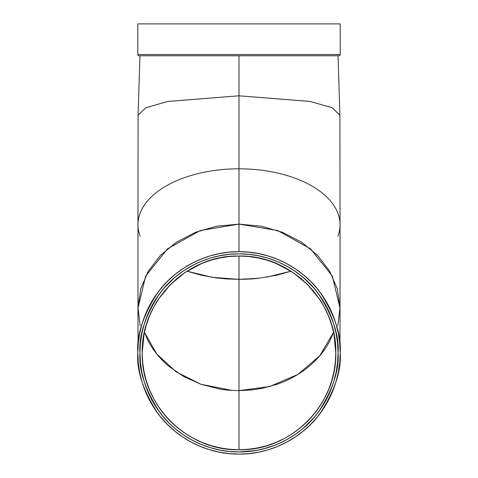 <?xml version="1.0" encoding="UTF-8"?>
<svg xmlns="http://www.w3.org/2000/svg" width="478" height="478" viewBox="0 0 478 478"><rect width="100%" height="100%" fill="white"/><g stroke="black" fill="none" stroke-linecap="round" stroke-linejoin="round"><path stroke-width="0.72" d="M340.205 54.54L340.205 23.9L137.795 23.9L340.205 23.9L137.795 23.9L137.795 54.54L340.205 54.54L340.205 23.9L340.205 54.54A1.237 1.237 0 0 1 338.968 55.783A1.237 1.237 0 0 0 340.205 54.54L137.795 54.54A1.237 1.237 0 0 0 139.032 55.783L338.968 55.783A1.237 1.237 0 0 0 340.205 54.54L137.795 54.54A1.237 1.237 0 0 0 139.032 55.783L338.968 55.783L239 55.783L239 95.803L167.647 101.485L145.766 107.777L138.082 115.198L137.963 224.66A101.037 55.89 180 0 1 239 168.806A101.037 55.89 180 0 0 137.963 224.696L137.963 308.292L145.653 276.081L167.557 248.769L200.336 230.527L239 224.116L200.282 230.545L167.479 248.835L145.593 276.206L137.963 308.477L138.058 345.54M239 449.762L239 256.023C187.262 254.684 140.896 301.182 142.199 352.848C140.879 404.627 187.119 451.047 239 449.762L239 390.622C230.462 390.442 224.045 389.917 219.743 389.044C224.068 389.917 230.486 390.442 239 390.622L239 279.355L226.733 278.937L216.576 277.933L201.352 275.238L215.644 277.808L226.136 278.895L239 279.355L239 256.023C290.744 254.684 337.11 301.188 335.801 352.854C337.121 404.633 290.881 451.047 239 449.762C212.214 449.29 189.378 439.82 170.503 421.351C161.48 412.287 154.49 401.807 149.536 389.899C144.768 378.57 142.325 366.22 142.199 352.848L144.063 334.002C144.924 329.043 146.764 322.979 149.578 315.821C154.006 306.338 156.993 300.752 158.535 299.067L170.538 284.422L185.243 272.341L201.925 263.414C214.21 258.431 226.566 255.969 239 256.023L229.482 256.495L220.125 257.887L210.923 260.193L201.925 263.414L193.363 267.477L185.243 272.341L177.583 278.029L170.538 284.422L164.193 291.437L158.535 299.067L153.629 307.258L149.578 315.821L146.388 324.741L144.063 334.002L142.671 343.401L142.199 352.848L142.659 362.348L144.057 371.788L146.352 380.972L149.536 389.899L153.611 398.538L158.487 406.682L164.115 414.289L170.503 421.351L177.559 427.756L185.159 433.403L193.285 438.284L201.919 442.377L210.852 445.574L220.029 447.886L229.458 449.29L239 449.762L248.542 449.29L257.971 447.886L267.148 445.58L276.075 442.377L284.715 438.284L292.841 433.403L300.435 427.756L307.497 421.351L313.885 414.289L319.513 406.682L324.389 398.538L328.464 389.899L331.648 380.972L333.943 371.788L335.341 362.348L335.801 352.854L335.329 343.401L333.937 334.002L331.613 324.741L328.422 315.827L324.377 307.264L319.465 299.067L313.813 291.437L307.462 284.428L300.417 278.029L292.757 272.346L284.637 267.477L276.075 263.414L267.077 260.193L257.875 257.887L248.518 256.495L239 256.023C251.434 255.969 263.79 258.431 276.075 263.414L292.757 272.346L307.462 284.428L319.465 299.067C321.007 300.752 323.994 306.338 328.422 315.827C331.236 322.985 333.076 329.043 333.937 334.002L335.801 352.854C335.675 366.22 333.232 378.57 328.464 389.899C323.51 401.807 316.52 412.287 307.497 421.351C288.622 439.82 265.786 449.29 239 449.762L239 390.622L251.267 389.982L261.424 388.477L276.648 384.42C288.885 380.183 299.646 374.208 308.919 366.495C318.294 358.608 325.44 349.699 330.352 339.774L333.578 332.282L330.352 339.774C325.446 349.693 318.3 358.596 308.925 366.495C299.652 374.202 288.897 380.177 276.648 384.42L262.356 388.291L251.864 389.923L239 390.622L239 279.355C247.526 279.236 253.943 278.889 258.257 278.31L276.876 275.185L290.988 271.187L276.876 275.185L258.257 278.31C253.943 278.889 247.526 279.236 239 279.355L239 256.023C251.338 255.903 263.94 258.365 276.81 263.402M137.795 352.961A101.205 101.205 0 0 1 137.795 352.895L138.279 342.971L139.737 333.148L142.151 323.516L145.497 314.166L149.745 305.185L154.848 296.665L160.763 288.688L167.437 281.327L174.793 274.659L182.775 268.744L191.29 263.635L200.27 259.393L209.621 256.047L219.253 253.633L229.082 252.175L239 251.685L239 95.803L310.144 101.444L332.061 107.699L339.918 115.084L338.036 55.783M239 251.685L239 224.116L239 251.685L248.919 252.175L258.747 253.633L268.379 256.047L277.73 259.393L286.71 263.635L295.225 268.744L303.207 274.659L310.563 281.327L317.237 288.688L323.152 296.665L328.255 305.185L332.503 314.166L335.849 323.516L338.263 333.148L339.721 342.971L340.205 352.895A101.205 101.205 0 0 1 340.205 352.961M340.205 352.895C341.555 370.486 334.809 390.723 319.967 413.619C304.432 435.35 273.356 454.5 239 454.1C204.644 454.5 173.568 435.35 158.033 413.619C143.191 390.723 136.445 370.486 137.795 352.895C136.445 335.305 143.191 315.062 158.033 292.172C173.568 270.434 204.644 251.285 239 251.685C273.356 251.285 304.432 270.434 319.967 292.172C334.809 315.062 341.555 335.305 340.205 352.895L339.721 362.814L338.263 372.637L335.849 382.275L332.503 391.625L328.255 400.6L323.152 409.12L317.237 417.097L310.563 424.458L303.207 431.126L295.225 437.041L286.71 442.15L277.73 446.398L268.379 449.744L258.747 452.158L248.919 453.61L239 454.1L229.082 453.61L219.253 452.158L209.621 449.744L200.27 446.398L191.29 442.15L182.775 437.041L174.793 431.126L167.437 424.458L160.763 417.097L154.848 409.12L149.745 400.6L145.497 391.625L142.151 382.275L139.737 372.637L138.279 362.814L137.795 352.895A101.205 101.205 0 0 1 239 251.685A101.205 101.205 0 0 1 340.205 352.895L340.205 352.895A101.205 101.205 0 0 1 239 454.1A101.205 101.205 0 0 1 137.795 352.895M140.436 343.186L141.864 333.572L140.436 343.186L139.964 352.895C138.638 335.681 145.24 315.874 159.772 293.468C174.966 272.203 205.379 253.465 239 253.854C272.621 253.465 303.034 272.203 318.229 293.468C332.76 315.874 339.362 335.681 338.036 352.895C339.362 370.109 332.76 389.917 318.229 412.317C303.034 433.582 272.621 452.325 239 451.931C205.379 452.325 174.966 433.582 159.772 412.317C145.24 389.917 138.638 370.109 139.964 352.895L140.436 362.599L141.864 372.213L144.225 381.641L147.499 390.795L151.657 399.578L156.653 407.913L162.442 415.723L168.967 422.922L174.434 427.989M258.425 255.778L264.053 257.074M144.237 324.108L145.79 319.418M174.434 277.796L163.9 288.33M248.709 254.332L258.323 255.76L248.709 254.332L239 253.854L229.291 254.332L219.677 255.76L210.248 258.12L201.101 261.394L192.311 265.547L183.976 270.548L176.173 276.338M314.1 288.33L303.566 277.796M337.564 362.599L336.136 372.213L337.564 362.599L338.036 352.895L337.564 343.186L336.136 333.572L333.775 324.144L330.501 314.996L326.343 306.207L321.347 297.872L315.558 290.062M303.566 427.989L314.1 417.461M229.291 451.453L219.677 450.031L229.291 451.453L239 451.931L248.709 451.453L258.323 450.031L267.752 447.665L276.899 444.391L285.689 440.238L294.024 435.243L301.827 429.453M163.9 417.461L162.442 415.723M338.036 352.973A99.036 99.036 0 0 1 337.57 362.539M337.558 362.665A99.036 99.036 0 0 1 333.793 381.575M333.752 381.713A99.036 99.036 0 0 1 330.507 390.765M330.489 390.819A99.036 99.036 0 0 1 326.366 399.542M326.325 399.62A99.036 99.036 0 0 1 285.725 440.214M285.647 440.256A99.036 99.036 0 0 1 276.923 444.385M276.876 444.403A99.036 99.036 0 0 1 267.817 447.647M267.68 447.689A99.036 99.036 0 0 1 248.769 451.447M248.644 451.459A99.036 99.036 0 0 1 239.078 451.931M238.922 451.931A99.036 99.036 0 0 1 229.356 451.459M229.231 451.447A99.036 99.036 0 0 1 210.32 447.689M210.183 447.647A99.036 99.036 0 0 1 201.124 444.403M176.173 429.453L183.976 435.243L192.311 440.238L201.101 444.391A99.036 99.036 0 0 1 192.353 440.256M192.276 440.214A99.036 99.036 0 0 1 151.675 399.62M151.634 399.542A99.036 99.036 0 0 1 147.511 390.819M147.493 390.765A99.036 99.036 0 0 1 144.248 381.713M144.207 381.575A99.036 99.036 0 0 1 140.442 362.665M140.43 362.539A99.036 99.036 0 0 1 139.964 352.973M301.827 276.338L294.024 270.548L285.689 265.547L276.899 261.394L267.752 258.12L258.323 255.76M162.442 290.062L156.653 297.872L151.657 306.207L147.499 314.996L144.225 324.144L141.864 333.572M201.101 444.391L210.248 447.665L219.677 450.031M315.558 415.723L321.347 407.913L326.343 399.578L330.501 390.795L333.775 381.641L336.136 372.213M273.715 445.645L262.512 449.099L273.715 445.645M254.846 450.658L239 451.931L254.846 450.658M339.942 345.54L340.037 308.477L332.407 276.206L310.521 248.835L277.718 230.545L239 224.116L239 168.806A101.037 55.89 0 0 1 340.037 224.696L340.037 308.292L332.347 276.081L310.443 248.769L277.664 230.527L239 224.116L239 55.783L139.51 55.783M137.795 54.54L137.795 23.9L137.795 54.54A1.237 1.237 0 0 0 139.032 55.783M239 55.783L239 95.803L310.353 101.485L332.234 107.777L339.918 115.198L340.037 224.66A101.037 55.89 0 0 0 239 168.806L239 95.803L167.856 101.444L145.939 107.699L138.082 115.084L139.964 55.783M201.352 275.238L187.012 271.187L201.352 275.238M219.743 389.044L201.124 384.342L184.054 376.736L169.063 366.483C159.58 358.452 152.44 349.549 147.648 339.768L144.422 332.282L147.648 339.774C152.452 349.561 159.592 358.464 169.063 366.483L184.054 376.736L201.124 384.342L219.743 389.044M239 390.622L269.676 386.559L297.878 374.429L319.794 355.74L333.578 332.282M187.012 271.187L212.166 277.306L239 279.355L258.933 278.238M266.395 277.216L290.988 271.187M337.821 325.817L340.031 307.211L337.253 288.658L329.629 271.08L317.529 255.33L301.558 242.197L282.504 232.32L261.305 226.196L239 224.116L216.695 226.196L195.496 232.32L176.442 242.197L160.471 255.33L148.371 271.08L140.747 288.658L137.969 307.211L140.179 325.817M337.868 236.21A101.037 55.89 0 0 0 239 168.806A101.037 55.89 180 0 0 140.132 236.21M139.964 352.895A99.036 99.036 0 0 1 239 253.854A99.036 99.036 0 0 1 338.036 352.895A99.036 99.036 0 0 1 239 451.931A99.036 99.036 0 0 1 139.964 352.895M231.902 390.406L200.915 384.264L176.119 371.824L156.784 354.019L144.422 332.282"/></g></svg>
